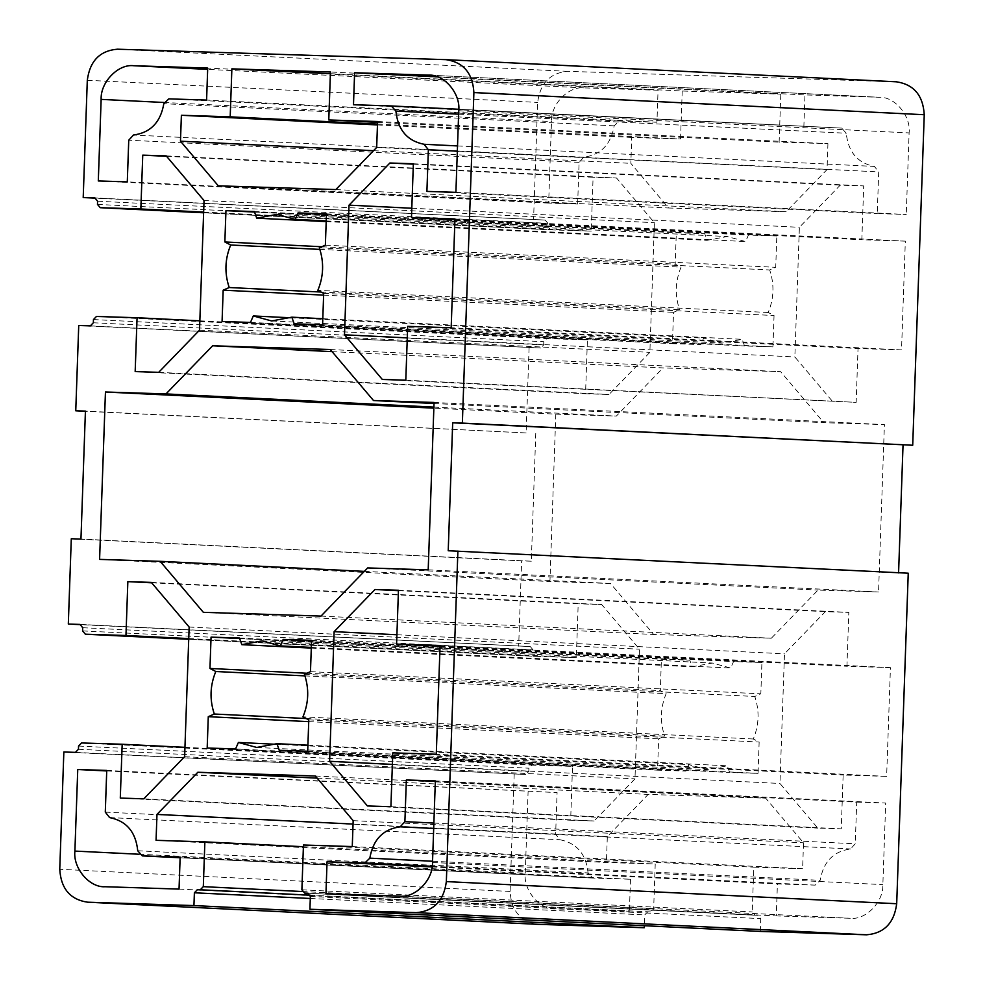 <?xml version="1.0" encoding="UTF-8"?>
<svg xmlns="http://www.w3.org/2000/svg" width="984" height="984" viewBox="0 0 984 984"><rect width="100%" height="100%" fill="white"/><g stroke="black" fill="none" stroke-linecap="round" stroke-linejoin="round"><path stroke-width="0.74" stroke-dasharray="4.92 3.69" d="M440.082 645.479L890.434 667.632L886.633 776.388L436.281 754.236M330.39 73.702L682.219 91.008L780.804 94.144L330.452 71.992M454.965 218.989L905.329 241.142L901.529 349.898L451.176 327.746M156.062 840.324L606.415 862.476L655.221 864.026L653.659 908.81L650.645 911.922L647.755 911.824L644.741 914.936L644.36 925.71M303.392 846.72L655.221 864.026M760.275 931.418L760.718 918.625L757.926 915.329L308.14 893.263L755.036 915.243L752.243 911.947L753.806 867.162L802.612 868.724L803.522 842.808L765.7 798.159L648.173 794.42L607.325 836.56L606.415 862.476M307.623 893.189L757.975 915.329L307.574 893.177M303.453 845.01L753.806 867.162M352.26 846.572L802.612 868.724M353.17 820.656L803.522 842.808M315.347 776.007L765.7 798.159M317.156 778.135L648.173 794.42M353.047 824.063L607.325 836.56M151.696 582.811L578.198 603.795L576.317 657.644L535.726 656.353L188.731 639.28L535.726 656.353L532.934 653.056L533.057 649.858L530.265 646.562L80.959 624.668M188.756 638.579L576.317 657.644M79.95 624.422L530.314 646.574L79.913 624.422M63.849 751.997L525.8 774.519L528.802 771.407L528.925 768.209L531.926 765.109L572.528 766.401L570.646 820.238L594.127 820.988L634.975 778.848L639.502 649.194L601.691 604.545L578.198 603.795M184.955 747.336L572.528 766.401M120.294 798.086L570.646 820.238M143.775 798.836L594.127 820.988M184.623 756.696L634.975 778.848M189.149 627.042L639.502 649.194M151.327 582.393L601.691 604.545M514.202 774.15L510.106 891.43C511.274 910.778 520.561 921.75 537.977 924.345M71.291 538.752L521.643 560.892L518.666 646.193M166.591 156.321L593.094 177.292L591.212 231.142L550.573 229.85L203.614 212.79L550.622 229.85L547.83 226.554L547.94 223.356L545.161 220.072L95.854 198.178M203.639 212.077L591.212 231.142M545.197 220.072L94.808 197.919L545.197 220.072M78.732 325.495L540.683 348.016L543.697 344.917L543.808 341.719L546.821 338.607L587.411 339.898L585.542 393.748L609.022 394.486L649.87 352.346L654.397 222.692L616.574 178.042L593.094 177.292M199.85 320.833L587.411 339.898M135.177 371.595L585.542 393.748M158.67 372.346L609.022 394.486M199.518 330.193L649.87 352.346M204.045 200.539L654.397 222.692M166.222 155.89L616.574 178.042M529.097 347.647L526.108 432.948L85.424 411.275M896.83 81.82L567.768 71.352C550.216 72.828 540.179 83.185 537.658 102.41L533.562 219.703M377.585 121.524L827.938 143.676L779.131 142.126L780.804 94.144M377.548 122.373L779.131 142.126M682.219 91.008L680.547 138.99L631.74 137.428L630.83 163.344L668.653 207.993L786.179 211.732L827.027 169.58L827.938 143.676M377.487 124.082L680.547 138.99M377.462 124.931L631.74 137.428M373.526 150.687L630.83 163.344M218.3 185.841L668.653 207.993M335.827 189.58L786.179 211.732M376.675 147.44L827.027 169.58M390.906 806.708L841.259 828.848L843.14 775.011L886.633 776.388M392.788 752.858L843.14 775.011M890.434 667.632L846.941 666.254L848.823 612.405L825.33 611.654L784.482 653.806L779.955 783.461L817.778 828.11L841.259 828.848M440.045 646.242L846.941 666.254M398.458 590.252L848.823 612.405M398.446 590.658L825.33 611.654M396.909 634.741L784.482 653.806M392.382 764.396L779.955 783.461M367.426 805.957L817.778 828.11M382.309 379.455L856.154 402.358L858.036 348.508L901.529 349.898M405.802 380.205L856.154 402.358M407.683 326.356L858.036 348.508M905.329 241.142L861.836 239.752L863.706 185.915L840.225 185.164L799.377 227.304L794.851 356.958L832.673 401.607M454.94 219.739L861.836 239.752M413.354 163.762L863.706 185.915M413.341 164.168L840.225 185.164M411.804 208.239L799.377 227.304M407.278 337.893L794.851 356.958M306.221 718.541L664.667 736.167L658.628 738.836L657.533 770.164L685.946 771.075L688.751 764.605L707.115 769.599L727.287 765.823L729.648 772.465L758.049 773.362L759.144 742.034L753.301 738.996C759.107 724.987 759.611 710.817 754.789 696.475L760.829 693.818L761.923 662.478L733.523 661.58L730.706 668.05L712.354 663.044L692.17 666.82L689.809 660.178L661.408 659.28L660.313 690.62L666.156 693.659C660.35 707.656 659.858 721.826 664.667 736.167M304.966 675.885L666.156 693.659M306.91 673.24L660.313 690.62M239.641 638.53L661.408 659.28M239.456 638.038L689.809 660.178M311.301 648.087L692.17 666.82M311.325 647.423L730.706 668.05M311.559 640.818L733.523 661.58M311.571 640.326L761.923 662.478M310.477 671.666L760.829 693.818M304.437 674.323L754.789 696.475M753.301 738.996L302.949 716.844M308.73 721.629L658.628 738.836M207.181 748.024L657.533 770.164M235.582 748.922L685.946 771.075M275.52 744.273L688.751 764.605M307.906 745.196L727.287 765.823M279.296 750.312L729.648 772.465M307.697 751.222L758.049 773.362M308.791 719.882L759.144 742.034M321.116 292.039L679.563 309.677L673.523 312.334L672.429 343.674L700.829 344.572L703.646 338.102L721.998 343.108L742.182 339.332L744.544 345.962L772.944 346.872L774.039 315.532L768.196 312.494C774.002 298.496 774.494 284.315 769.685 269.973L775.724 267.316L776.819 235.975L748.418 235.078L745.601 241.547L727.25 236.541L707.066 240.317L704.704 233.688L676.303 232.778L675.209 264.118L681.051 267.156C675.245 281.166 674.753 295.335 679.563 309.677M319.862 249.395L681.051 267.156M321.805 246.738L675.209 264.118M254.536 212.04L676.303 232.778M254.352 211.535L704.704 233.688M326.196 221.597L707.066 240.317M326.221 220.92L745.601 241.547M326.442 214.327L748.418 235.078M326.467 213.835L776.819 235.975M325.372 245.164L775.724 267.316M319.333 247.833L769.685 269.973M768.196 312.494L317.844 290.341M323.625 295.126L673.523 312.334M222.077 321.522L672.429 343.674M250.477 322.42L700.829 344.572M290.403 317.783L703.646 338.102M322.801 318.705L742.182 339.332M294.191 323.822L744.544 345.962M322.592 324.72L772.944 346.872M323.687 293.38L774.039 315.532M434.055 402.456L884.407 424.608L878.552 591.999L818.011 590.08L771.345 638.222L653.708 634.483L610.498 583.475L549.945 581.544L555.8 414.141L433.846 408.151M428.2 569.859L878.552 591.999M367.659 567.928L818.011 590.08M320.993 616.082L771.345 638.222M203.356 612.331L653.708 634.483M364.326 571.372L610.498 583.475M99.593 559.392L549.945 581.544M455.899 192.335L906.252 214.487L877.261 213.565L878.712 171.892L874.395 166.419C857.556 163.049 848.183 151.991 846.265 133.234L841.701 128.105L353.49 104.747M426.908 191.413L877.261 213.565M325.938 893.767L776.29 915.919L777.409 883.927L815.183 885.133L820.176 880.311C823.399 861.713 833.522 851.258 850.557 848.971L855.256 843.792L856.707 802.12L435.334 781.394M432.074 866.941L777.409 883.927M106.727 770.939L557.092 792.587L555.64 834.26L559.957 839.721C576.796 843.091 586.169 854.161 588.088 872.919L592.651 878.048L630.51 879.253L180.146 857.101M106.739 770.435L557.092 792.587M577.645 204.02L548.654 203.098L551.495 121.536C550.696 104.341 568.641 85.842 584.127 87.883L658.062 90.233L656.943 122.225L619.17 121.02L614.176 125.841C610.953 144.439 600.83 154.882 583.795 157.182L579.109 162.348L577.645 204.02L127.293 181.88M656.943 122.225L206.591 100.073M526.108 432.948L85.424 411.103M535.776 433.255L531.311 561.2L80.959 539.06M531.311 561.2L521.643 560.892M434.018 403.502L823.854 422.677L884.407 424.608M330.292 349.517L780.644 371.669L823.854 422.677M332.1 351.645L663.007 367.918L780.644 371.669M433.882 407.105L616.341 416.072L663.007 367.918M555.8 414.141L616.341 416.072M437.449 76.838L804.961 94.907L878.896 97.256C894.493 96.211 911.11 115.817 909.105 132.914L906.252 214.487M428.544 75.116L879.401 97.281L429.036 75.128M803.854 126.899L804.961 94.907M435.346 780.902L885.698 803.042L882.857 884.616C883.657 901.799 865.723 920.311 850.237 918.269L776.29 915.919M856.707 802.12L885.698 803.042M179.039 889.093L629.391 911.245L555.456 908.884C539.859 909.942 523.242 890.336 525.247 873.239L528.101 791.665M630.51 879.253L629.391 911.245M548.654 203.098L98.302 180.958M658.062 90.233L207.71 68.081M908.244 573.205L448.224 550.745M302.285 891.529L653.659 908.81M310.169 895.169L650.645 911.922M310.181 895.219L647.755 911.824M310.292 898.478L644.741 914.936M310.366 896.473L760.718 918.625M301.891 889.794L752.243 911.947M82.582 630.904L532.934 653.056M82.693 627.706L533.057 649.858M75.448 752.366L525.8 774.519M78.449 749.255L528.802 771.407M78.56 746.056L528.925 768.209M81.574 742.957L531.926 765.109M510.106 891.43L59.753 869.278M97.477 204.414L547.83 226.554M97.588 201.216L547.94 223.356M90.331 325.864L540.683 348.016M93.345 322.764L543.697 344.917M93.455 319.566L543.808 341.719M96.469 316.454L546.821 338.607M87.305 80.27L537.658 102.41M567.768 71.352L117.416 49.2M896.375 81.807L446.023 59.655M457.339 151.167L878.712 171.892M457.523 145.927L874.395 166.419M458.63 114.169L846.265 133.234M841.701 128.105L458.778 109.273L841.627 128.105M432.173 866.289L815.183 885.133M432.542 861.246L820.176 880.311M433.686 828.466L850.557 848.971M433.87 823.067L855.256 843.792M105.288 812.107L555.64 834.26M109.605 817.581L559.957 839.721M137.735 850.766L588.088 872.919M592.651 878.048L180.133 857.753L592.737 878.048M619.17 121.02L168.817 98.867M614.176 125.841L163.824 103.689M583.795 157.182L133.443 135.029M579.109 162.348L128.744 140.208M458.753 110.761L909.105 132.914M399.873 896.116L850.237 918.269M432.505 862.464L882.857 884.616M139.027 854.235L525.247 873.239M584.127 87.883L207.661 69.372M164.07 102.484L551.495 121.536M262.002 640.891L712.354 663.044M256.75 747.459L707.115 769.599M276.885 214.401L727.25 236.541M271.645 320.956L721.998 343.108"/><path stroke-width="1.48" d="M396.589 644.102L398.458 590.252L374.978 589.514L334.129 631.654L329.603 761.309L367.426 805.957L390.906 806.708L392.788 752.858L436.281 754.236L440.082 645.479L396.589 644.102L440.045 646.242M231.867 68.855L230.195 116.838L181.388 115.276L180.478 141.192L218.3 185.841L335.827 189.58L376.675 147.44L377.585 121.524L328.779 119.974L330.452 71.992L231.867 68.855L330.39 73.702M411.472 217.599L413.354 163.762L389.873 163.012L349.025 205.152L344.498 334.806L382.309 379.455L405.802 380.205L407.683 326.356L451.176 327.746L454.965 218.989L411.472 217.599L454.94 219.739M644.36 925.71L644.299 927.727L193.934 905.575L194.389 892.783L197.403 889.671L200.293 889.77L203.307 886.658L204.869 841.874L156.062 840.324L156.973 814.42L197.821 772.268L315.347 776.007L353.17 820.656L352.26 846.572L303.453 845.01L301.891 889.794L304.683 893.091L307.623 893.189M204.869 841.874L303.392 846.72M307.672 893.189L310.366 896.473L309.923 909.265L760.275 931.418L866.584 934.8C884.149 933.324 894.185 922.967 896.695 903.73L908.244 573.205L448.224 550.745L452.689 422.8L462.357 423.108L473.894 92.57C472.726 73.222 463.439 62.25 446.023 59.655L117.416 49.2C99.851 50.676 89.815 61.033 87.305 80.27L83.21 197.55L94.845 197.919L97.588 201.216L97.477 204.414L100.27 207.698L140.86 208.989L142.742 155.152L166.222 155.89L204.045 200.539L199.518 330.193L158.67 372.346L135.177 371.595L137.059 317.746L96.469 316.454L93.455 319.566L93.345 322.764L90.331 325.864L78.732 325.495L75.756 410.795L85.424 411.103L80.959 539.06L71.291 538.752L68.314 624.053L79.95 624.422M304.634 893.091L308.14 893.263L304.634 893.091M197.821 772.268L317.156 778.135M156.973 814.42L353.047 824.063M309.923 909.265L416.232 912.648C433.784 911.172 443.821 900.815 446.342 881.59L457.892 551.052M896.83 81.82L446.023 59.655M79.999 624.422L82.693 627.706L82.582 630.904L85.374 634.2L125.964 635.492L127.846 581.642L151.327 582.393L189.149 627.042L184.623 756.696L143.775 798.836L120.294 798.086L122.164 744.248L81.574 742.957L78.56 746.056L78.449 749.255L75.448 752.366L63.849 751.997L59.753 869.278C60.922 888.638 70.208 899.597 87.625 902.193L193.934 905.575M85.325 634.2L188.731 639.28L85.325 634.2M537.067 924.296L87.625 902.193L537.977 924.345L644.299 927.727M304.437 674.323C309.247 688.665 308.755 702.834 302.949 716.844L308.791 719.882L307.697 751.222L279.296 750.312L276.935 743.683L256.75 747.459L238.399 742.453L235.582 748.922L207.181 748.024L208.276 716.684L214.315 714.027C209.506 699.686 209.998 685.504 215.803 671.506L209.961 668.468L211.056 637.128L239.456 638.038L241.818 644.668L262.002 640.891L280.354 645.898L283.171 639.428L311.571 640.326L310.477 671.666L304.437 674.323M319.333 247.833C324.142 262.175 323.65 276.344 317.844 290.341L323.687 293.38L322.592 324.72L294.191 323.822L291.83 317.18L271.645 320.956L253.294 315.95L250.477 322.42L222.077 321.522L223.171 290.182L229.21 287.525C224.389 273.183 224.893 259.013 230.699 245.004L224.856 241.966L225.951 210.637L254.352 211.535L256.713 218.177L276.885 214.401L295.249 219.395L298.054 212.925L326.467 213.835L325.372 245.164L319.333 247.833M99.593 559.392L105.448 392.001L165.988 393.92L212.655 345.778L330.292 349.517L373.502 400.525L434.055 402.456L428.2 569.859L367.659 567.928L320.993 616.082L203.356 612.331L160.146 561.323L99.593 559.392M429.528 75.165L428.544 75.116C444.141 74.058 460.758 93.665 458.753 110.761L455.899 192.335L426.908 191.413L428.36 149.74L424.043 144.279C407.204 140.909 397.831 129.839 395.912 111.081L391.349 105.952L353.49 104.747L354.609 72.754L429.036 75.128M404.891 821.652L406.355 779.98L435.346 780.902L432.505 862.464C433.304 879.659 415.359 898.158 399.873 896.116L325.938 893.767L327.057 861.775L364.83 862.98L369.824 858.159C373.047 839.561 383.17 829.118 400.205 826.818L404.891 821.652L433.87 823.067M105.103 886.744C89.507 887.789 72.89 868.183 74.895 851.086L77.748 769.513L106.739 770.435L105.288 812.107L109.605 817.581C126.444 820.951 135.817 832.009 137.735 850.766L142.299 855.895L180.146 857.101L179.039 889.093L104.599 886.719M127.293 181.88L98.302 180.958L101.143 99.384C100.343 82.201 118.277 63.689 133.762 65.731L207.71 68.081L206.591 100.073L168.817 98.867L163.824 103.689C160.601 122.287 150.478 132.742 133.443 135.029L128.744 140.208L127.293 181.88M127.846 581.642L151.696 582.811M125.964 635.492L188.756 638.579M80.959 624.668L68.314 624.053M122.164 744.248L184.955 747.336M142.742 155.152L166.591 156.321M140.86 208.989L203.639 212.077M95.854 198.178L83.21 197.55M137.059 317.746L199.85 320.833M85.424 411.275L75.756 410.795M328.779 119.974L377.548 122.373M230.195 116.838L377.487 124.082M181.388 115.276L377.462 124.931M180.478 141.192L373.526 150.687M374.978 589.514L398.446 590.658M334.129 631.654L396.909 634.741M329.603 761.309L392.382 764.396M389.873 163.012L413.341 164.168M349.025 205.152L411.804 208.239M344.498 334.806L407.278 337.893M462.357 423.108L912.709 445.248L924.247 114.722C923.078 95.362 913.792 84.403 896.375 81.807M214.315 714.027L306.221 718.541M215.803 671.506L304.966 675.885M209.961 668.468L306.91 673.24M211.056 637.128L239.641 638.53M241.818 644.668L311.301 648.087M280.354 645.898L311.325 647.423M283.171 639.428L311.559 640.818M208.276 716.684L308.73 721.629M238.399 742.453L275.52 744.273M276.935 743.683L307.906 745.196M229.21 287.525L321.116 292.039M230.699 245.004L319.862 249.395M224.856 241.966L321.805 246.738M225.951 210.637L254.536 212.04M256.713 218.177L326.196 221.597M295.249 219.395L326.221 220.92M298.054 212.925L326.442 214.327M223.171 290.182L323.625 295.126M253.294 315.95L290.403 317.783M291.83 317.18L322.801 318.705M160.146 561.323L364.326 571.372M327.057 861.775L432.074 866.941M77.748 769.513L106.727 770.939M433.846 408.151L105.448 392.001M373.502 400.525L434.018 403.502M212.655 345.778L332.1 351.645M165.988 393.92L433.882 407.105M354.609 72.754L437.449 76.838M435.334 781.394L406.355 779.98M452.689 422.8L912.709 445.248M898.576 572.897L903.041 444.94M203.307 886.658L302.285 891.529M200.293 889.77L310.169 895.169M197.403 889.671L310.181 895.219M194.389 892.783L310.292 898.478M866.584 934.8L416.232 912.648M100.27 207.698L203.614 212.79L100.22 207.698M896.695 903.73L446.342 881.59M924.247 114.722L473.894 92.57M428.36 149.74L457.339 151.167M424.043 144.279L457.523 145.927M395.912 111.081L458.63 114.169M391.423 105.952L458.778 109.273L391.349 105.952M364.83 862.98L432.173 866.289M369.824 858.159L432.542 861.246M400.205 826.818L433.686 828.466M142.373 855.895L180.133 857.753L142.299 855.895M74.895 851.086L139.027 854.235M207.661 69.372L133.762 65.731M101.143 99.384L164.07 102.484"/></g></svg>
